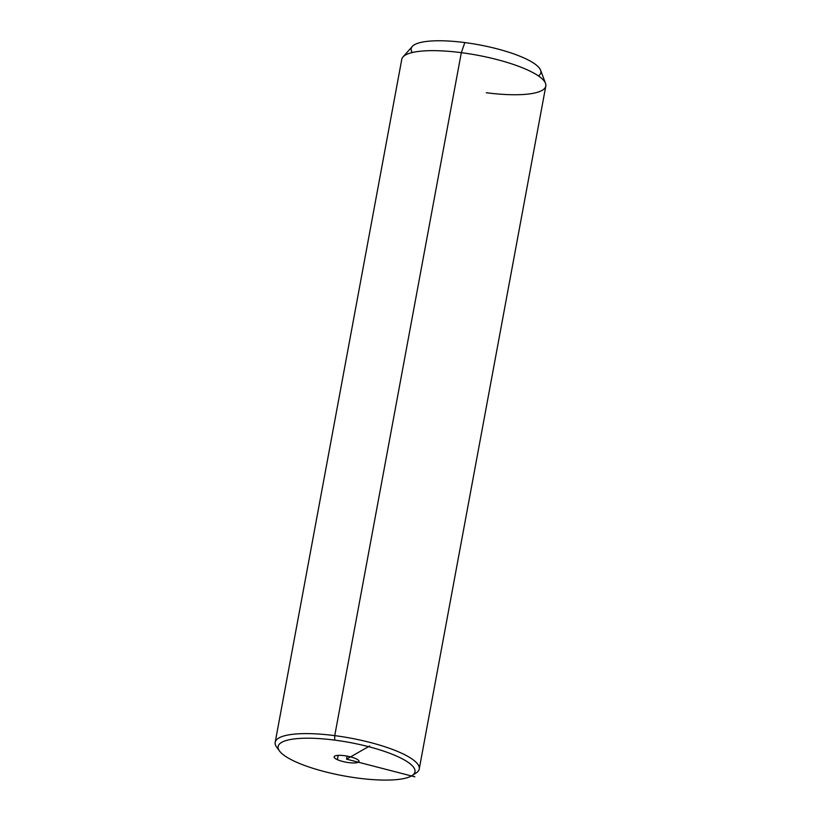 <?xml version="1.0" encoding="UTF-8"?>
<svg xmlns="http://www.w3.org/2000/svg" width="821" height="821" viewBox="0 0 821 821"><rect width="100%" height="100%" fill="white"/><g stroke="black" fill="none" stroke-linecap="round" stroke-linejoin="round"><path stroke-width="1.23" d="M358.418 778.175A69.59 16.954 10.5 0 1 279.099 750.394A69.59 16.954 10.5 0 1 334.711 740.121A69.59 16.954 10.5 0 1 414.02 767.912A69.59 16.954 10.5 0 1 358.418 778.175A69.59 16.954 -169.5 0 0 412.019 775.609A69.59 16.954 -169.5 0 0 334.711 740.121A69.59 16.954 -169.5 0 0 279.561 751.061A69.59 16.954 -169.5 0 0 358.418 778.175M337.4 759.682A12.664 3.089 -169.5 0 0 355.011 762.925A12.664 3.089 -169.5 0 0 355.729 758.625A12.664 3.089 -169.5 0 0 338.119 755.371A12.664 3.089 -169.5 0 0 337.4 759.682A12.664 3.089 10.5 0 1 334.106 756.839A12.664 3.089 10.5 0 1 342.295 755.464A12.664 3.089 10.5 0 1 355.729 758.625A12.664 3.089 10.5 0 1 359.023 761.457A12.664 3.089 10.5 0 1 350.834 762.842A12.664 3.089 10.5 0 1 337.4 759.682L338.19 755.371L337.4 759.682M279.561 751.061L276.677 747.141A73.254 17.846 10.5 0 1 334.742 735.626L334.711 740.121L334.742 735.626A73.254 17.846 10.5 0 1 416.114 772.982L412.019 775.609M275.189 742.307L401.767 59.348A73.254 17.846 10.5 0 1 461.32 52.667L334.742 735.626A73.254 17.846 -169.5 0 0 275.189 742.307A73.254 17.846 -169.5 0 0 278.473 749.173M413.712 774.234A73.254 17.846 -169.5 0 0 419.233 769.01A73.254 17.846 -169.5 0 0 334.742 735.626L461.32 52.667A73.254 17.846 10.5 0 1 545.811 86.051L419.233 769.01M412.316 46.428A65.926 16.061 10.5 0 1 464.809 42.579L461.32 52.667A73.254 17.846 -169.5 0 0 402.998 56.947L412.316 46.428M461.32 52.667L464.809 42.579A65.926 16.061 10.5 0 1 540.598 70.196L545.524 83.362A73.254 17.846 -169.5 0 0 461.32 52.667M486.258 92.732A73.254 17.846 -169.5 0 0 545.524 83.362M538.443 75.922A65.926 16.061 -169.5 0 0 464.809 42.579A65.926 16.061 -169.5 0 0 412.275 52.544M414.862 776.84L346.565 759.148L369.666 745.991M346.565 759.148L347.129 756.12"/></g></svg>
